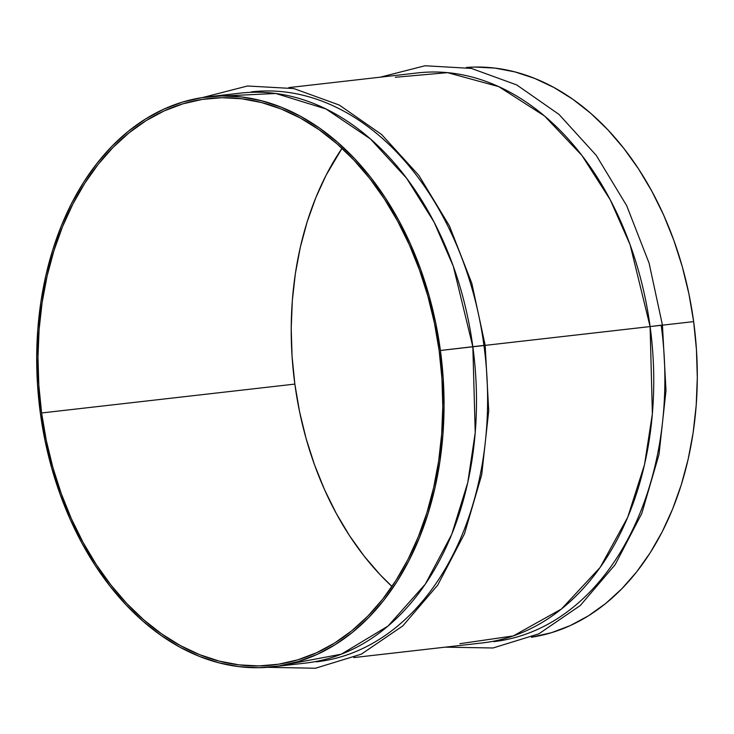 <?xml version="1.0" encoding="UTF-8"?>
<svg xmlns="http://www.w3.org/2000/svg" width="734" height="734" viewBox="0 0 734 734"><rect width="100%" height="100%" fill="white"/><g stroke="black" fill="none" stroke-linecap="round" stroke-linejoin="round"><path stroke-width="1.1" d="M439.152 350.678A285.04 201.107 83.5 0 1 272.672 665.022A285.04 201.107 83.5 0 1 41.609 412.967L294.848 384.093A285.04 201.107 -96.5 0 0 391.984 586.466L380.065 574.658L364.183 556.179L349.558 535.737L336.319 513.534L324.584 489.789L314.491 464.723L306.115 438.583L299.545 411.618L294.848 384.093L292.059 356.256L291.214 328.401L292.316 300.775L295.362 273.644L300.316 247.285L307.133 221.943L315.739 197.868L326.061 175.279L342.016 148.305A285.04 201.107 -96.5 0 0 294.848 384.093L41.609 412.967L46.306 440.492L52.876 467.457L61.252 493.606L71.345 518.663L83.08 542.417L96.319 564.611L110.953 585.053L126.826 603.531L143.8 619.881L161.7 633.937L180.353 645.562L199.593 654.645L219.218 661.105L239.055 664.876L258.9 665.921L278.562 664.224L297.866 659.811L316.611 652.728L334.621 643.03L351.724 630.809L367.762 616.202L382.561 599.329L396.002 580.365L407.939 559.491L418.261 536.903L426.867 512.827L433.684 487.486L438.638 461.126L441.684 433.996L442.786 406.37L441.941 378.515L439.152 350.678L434.455 323.153L427.885 296.187L419.509 270.039L409.416 244.982L397.681 221.237L384.442 199.033L369.817 178.591L353.935 160.113L336.97 143.763L319.07 129.707L300.408 118.082L281.177 108.999L261.543 102.54L241.715 98.769L221.87 97.723L202.199 99.42L182.904 103.833L164.15 110.917L146.139 120.615L129.037 132.836L113.008 147.442L98.2 164.315L84.768 183.28L72.831 204.153L62.5 226.742L53.894 250.817L47.077 276.168L42.122 302.527L39.086 329.649L37.975 357.274L38.819 385.139L41.609 412.967A285.04 201.107 83.5 0 1 208.089 98.622A285.04 201.107 83.5 0 1 439.152 350.678M224.209 95.915L275.81 93.493L325.942 108.953L370.386 138.9L406.645 178.289L434.069 222.09L453.309 266.304L472.843 346.787A286.838 202.382 -96.5 0 0 240.312 93.135L207.887 96.833A286.838 202.382 83.5 0 1 440.409 350.485L483.954 345.521A286.838 202.382 83.5 0 1 316.418 661.848M485.128 345.255L440.409 350.485A286.838 202.382 83.5 0 1 272.874 666.811A286.838 202.382 83.5 0 1 40.352 413.159A286.838 202.382 83.5 0 1 207.887 96.833M395.305 77.272L447.538 72.657L498.79 86.649L544.527 115.99L581.952 155.498L610.266 199.832L630.102 244.761L650.104 326.575L485.174 345.375L650.104 326.575A286.838 202.382 -96.5 0 0 417.582 72.923L288.801 87.603M251.423 91.869A286.838 202.382 83.5 0 1 483.954 345.521M662.398 325.043L650.104 326.575L661.215 325.309A286.838 202.382 83.5 0 1 493.688 641.635M693.648 321.611A286.838 202.382 -96.5 0 0 466.411 67.455L474.99 67.06L494.955 68.106L514.919 71.904L534.664 78.4L554.023 87.548L572.804 99.246L590.815 113.385L607.89 129.835L623.863 148.433L638.589 169.003L651.911 191.345L663.719 215.236L673.876 240.458L682.308 266.772L688.914 293.903L693.648 321.611L662.444 325.162L693.648 321.611L696.447 349.613L697.3 377.652L696.19 405.452L693.125 432.748L688.143 459.273L681.28 484.779L672.619 509.011L662.233 531.737L650.214 552.748L636.699 571.832L621.799 588.806L605.669 603.504L588.457 615.798L570.327 625.561L551.463 632.69L531.388 637.231A286.838 202.382 -96.5 0 0 693.648 321.611M353.797 657.581L482.577 642.901A286.838 202.382 -96.5 0 0 650.104 326.575L652.37 413.829L644.516 464.613L627.717 517.268L600.173 567.391L561.437 609.027L513.286 635.928L459.888 643.681M272.874 666.811L305.307 663.114A286.838 202.382 -96.5 0 0 472.843 346.787L475.228 432.61L467.769 482.532L451.722 534.407L425.316 584.136L388.002 626.084L341.292 654.205L288.985 664.031M440.409 350.485L443.217 378.487L444.061 406.526L442.951 434.326L439.886 461.622L434.904 488.147L428.05 513.653L419.38 537.884L408.994 560.611L396.984 581.622L383.46 600.706L368.56 617.679L352.43 632.387L335.218 644.672L317.088 654.434L298.224 661.573L278.801 666.013L259.01 667.711L239.045 666.665L219.081 662.866L199.336 656.37L179.977 647.223L161.196 635.525L143.185 621.386L126.11 604.935L110.137 586.338L95.411 565.767L82.089 543.426L70.28 519.525L60.124 494.303L51.692 467.998L45.086 440.868L40.352 413.159L37.553 385.157L36.7 357.119L37.81 329.318L40.875 302.023L45.857 275.498L52.72 249.991L61.381 225.76L71.767 203.034L83.786 182.023L97.301 162.939L112.201 145.965L128.331 131.258L145.543 118.972L163.673 109.21L182.537 102.072L201.96 97.64L221.751 95.934L241.715 96.98L261.68 100.778L281.434 107.274L300.784 116.422L319.565 128.12L337.576 142.258L354.65 158.709L370.633 177.307L385.35 197.877L398.681 220.218L410.48 244.119L420.646 269.341L429.069 295.646L435.684 322.776L440.409 350.485M267.589 667.316L315.455 668.243L361.385 654.141L402.847 625.873L437.758 585.053L464.457 533.829L481.715 474.779L488.725 410.856L485.165 345.264L471.815 283.315L449.373 225.788L418.839 175.389L381.588 134.487L339.291 105.054L293.857 88.575L247.496 85.997L202.612 97.53M445.199 647.159L493.019 647.984L538.884 633.818L580.291 605.504L615.138 564.675L641.782 513.47L659.004 454.456L665.995 390.589L662.426 325.052L649.104 263.157L626.689 205.676L596.201 155.305L559.005 114.412L516.754 84.942L471.375 68.418L425.059 65.757L380.203 77.189"/></g></svg>
